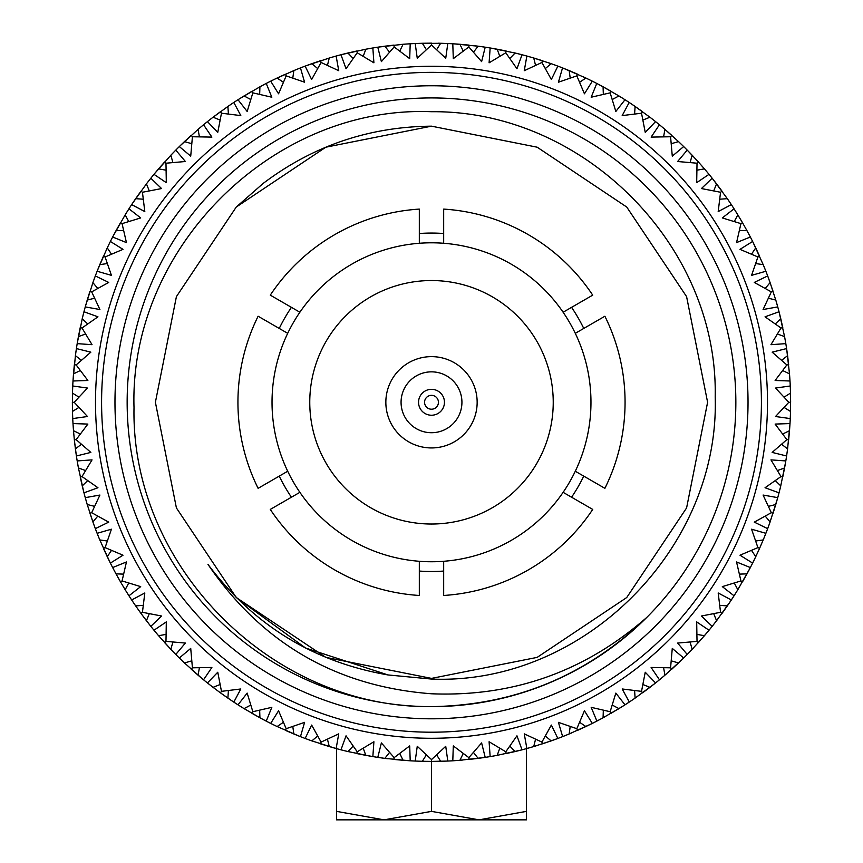 <?xml version="1.0" encoding="UTF-8"?>
<svg xmlns="http://www.w3.org/2000/svg" width="863" height="863" viewBox="0 0 863 863"><rect width="100%" height="100%" fill="white"/><g stroke="black" fill="none" stroke-linecap="round" stroke-linejoin="round"><path stroke-width="1.29" d="M526.462 748.631L526.462 819.85L336.538 819.85L336.538 748.631M526.462 811.371L478.976 819.85L431.5 811.371L431.5 761.414L421.856 761.285M431.5 811.371L384.024 819.85L336.538 811.371M767.498 402.287A335.998 335.998 0 0 1 431.5 738.286A335.998 335.998 0 0 1 95.502 402.287A335.998 335.998 0 0 1 431.5 66.278A335.998 335.998 0 0 1 767.498 402.287M790.325 387.509L790.637 402.287L788.804 402.287L775.524 388.048L790.26 385.988L790.519 393.118L784.089 397.131M789.99 380.853L790.001 380.993A359.137 359.137 0 0 1 790.26 385.988M782.698 370.551L789.505 373.862L790.001 380.993L775.125 380.486L786.851 364.93L772.148 352.158L786.592 348.576L787.595 355.642L781.619 360.303M785.794 343.506L785.815 343.636A359.137 359.137 0 0 1 786.592 348.576M777.455 334.013L784.575 336.602L785.815 343.636L770.961 344.682L780.993 327.994L765.039 316.829L779.03 311.748L780.767 318.684L775.319 323.938M777.703 306.796L777.736 306.915A359.137 359.137 0 0 1 779.03 311.748M768.426 298.22L775.772 300.054L777.736 306.915L763.086 309.515L771.317 291.867L754.284 282.428L767.671 275.923L770.109 282.633L765.244 288.425M765.826 271.122L765.869 271.252A359.137 359.137 0 0 1 767.671 275.923M755.708 263.571L763.205 264.628L765.869 271.252L751.576 275.362L757.908 256.958L739.99 249.353L752.622 241.467L755.751 247.886L751.511 254.164M750.281 236.894L750.346 237.012A359.137 359.137 0 0 1 752.622 241.467M739.429 230.443L746.991 230.712L750.346 237.012L736.549 242.6L740.939 223.636L722.309 217.94L734.046 208.792L737.833 214.844L734.284 221.532M731.252 204.477L731.328 204.596A359.137 359.137 0 0 1 734.046 208.792M719.774 199.202L727.336 198.673L731.328 204.596L718.189 211.586L720.562 192.266L701.446 188.555L712.169 178.22L716.57 183.851L713.723 190.874M708.933 174.229L709.019 174.337A359.137 359.137 0 0 1 712.169 178.22M696.97 170.184L704.435 168.857L709.019 174.337L696.689 182.665L697.024 163.204L677.628 161.51L687.207 150.108L692.169 155.243L690.087 162.524M683.572 146.483L683.669 146.57A359.137 359.137 0 0 1 687.207 150.108M671.252 143.7L678.534 141.608L683.669 146.57L672.277 156.149L670.583 136.753L651.112 137.098L659.451 124.768L664.92 129.353L663.604 136.807M655.459 121.532L655.556 121.618A359.137 359.137 0 0 1 659.451 124.768M642.913 120.054L649.936 117.217L655.556 121.618L645.233 132.33L641.522 113.215L622.191 115.599L629.192 102.46L635.114 106.451L634.585 114.002M624.888 99.666L624.995 99.73A359.137 359.137 0 0 1 629.192 102.46M612.255 99.504L618.944 95.944L624.995 99.73L615.837 111.467L610.152 92.848L591.177 97.228L596.765 83.441L603.075 86.785L603.334 94.358M592.191 81.111L592.309 81.165A359.137 359.137 0 0 1 596.765 83.441M579.612 82.265L585.891 78.026L592.309 81.165L584.434 93.797L576.829 75.868L558.415 82.212L562.536 67.907L569.159 70.583L570.206 78.08M557.735 66.073L557.865 66.117A359.137 359.137 0 0 1 562.536 67.907M545.351 68.544L551.155 63.668L557.865 66.117L551.349 79.493L541.91 62.47L524.262 70.701L526.861 56.041L533.733 58.004L535.556 65.361M521.899 54.714L522.029 54.747A359.137 359.137 0 0 1 526.861 56.041M509.839 58.468L515.103 53.021L522.029 54.747L516.959 68.738L505.783 52.783L489.094 62.816L490.152 47.972L497.185 49.213L499.774 56.322M485.082 47.174L485.211 47.185A359.137 359.137 0 0 1 490.152 47.972M473.474 52.158L478.134 46.192L485.211 47.185L481.619 61.629L468.846 46.936L453.302 58.652L452.795 43.786L459.914 44.272L463.237 51.09M447.67 43.517L447.8 43.517A359.137 359.137 0 0 1 452.795 43.786M436.646 49.687L440.659 43.269L447.8 43.517L445.74 58.263L431.5 44.973L417.261 58.263L415.2 43.517L422.341 43.269L426.354 49.687M410.076 43.786L410.205 43.786A359.137 359.137 0 0 1 415.2 43.517M399.763 51.09L403.086 44.272L410.205 43.786L409.698 58.652L394.154 46.936L381.381 61.629L377.789 47.185L384.866 46.192L389.526 52.158M372.719 47.994L372.848 47.972A359.137 359.137 0 0 1 377.789 47.185M363.226 56.322L365.815 49.213L372.848 47.972L373.906 62.816L357.217 52.783L346.041 68.738L340.971 54.747L347.897 53.021L353.161 58.468M336.009 56.073L336.139 56.041A359.137 359.137 0 0 1 340.971 54.747M327.444 65.361L329.267 58.004L336.139 56.041L338.738 70.701L321.09 62.47L311.651 79.493L305.135 66.117L311.845 63.668L317.649 68.544M300.346 67.961L300.464 67.907A359.137 359.137 0 0 1 305.135 66.117M292.794 78.08L293.841 70.583L300.464 67.907L304.585 82.212L286.171 75.868L278.566 93.797L270.691 81.165L277.109 78.026L283.388 82.265M266.117 83.495L266.236 83.441A359.137 359.137 0 0 1 270.691 81.165M259.666 94.358L259.925 86.785L266.236 83.441L271.823 97.228L252.848 92.848L247.163 111.467L238.005 99.73L244.056 95.944L250.745 99.504M233.7 102.535L233.808 102.46A359.137 359.137 0 0 1 238.005 99.73M228.415 114.002L227.886 106.451L233.808 102.46L240.809 115.599L221.478 113.215L217.767 132.33L207.444 121.618L213.064 117.217L220.087 120.054M203.452 124.844L203.549 124.768A359.137 359.137 0 0 1 207.444 121.618M199.396 136.807L198.08 129.353L203.549 124.768L211.888 137.098L192.417 136.753L190.723 156.149L179.331 146.57L184.466 141.608L191.748 143.7M175.696 150.205L175.793 150.108A359.137 359.137 0 0 1 179.331 146.57M172.913 162.524L170.831 155.243L175.793 150.108L185.372 161.51L165.976 163.204L166.311 182.665L153.981 174.337L158.565 168.857L166.03 170.184M150.755 178.328L150.831 178.22A359.137 359.137 0 0 1 153.981 174.337M149.277 190.874L146.43 183.851L150.831 178.22L161.554 188.555L142.438 192.266L144.811 211.586L131.672 204.596L135.664 198.673L143.226 199.202M128.878 208.9L128.954 208.792A359.137 359.137 0 0 1 131.672 204.596M128.716 221.532L125.167 214.844L128.954 208.792L140.691 217.94L122.061 223.636L126.451 242.6L112.654 237.012L116.009 230.712L123.571 230.443M110.324 241.586L110.378 241.467A359.137 359.137 0 0 1 112.654 237.012M111.489 254.164L107.249 247.886L110.378 241.467L123.01 249.353L105.092 256.958L111.424 275.362L97.131 271.252L99.795 264.628L107.292 263.571M95.286 276.041L95.329 275.923A359.137 359.137 0 0 1 97.131 271.252M97.756 288.425L92.891 282.633L95.329 275.923L108.716 282.428L91.683 291.867L99.914 309.515L85.264 306.915L87.228 300.054L94.574 298.22M83.938 311.877L83.97 311.748A359.137 359.137 0 0 1 85.264 306.915M87.681 323.938L82.233 318.684L83.97 311.748L97.961 316.829L82.007 327.994L92.039 344.682L77.185 343.636L78.425 336.602L85.545 334.013M76.386 348.706L76.408 348.576A359.137 359.137 0 0 1 77.185 343.636M81.381 360.303L75.405 355.642L76.408 348.576L90.852 352.158L76.149 364.93L87.875 380.486L72.999 380.993L73.495 373.862L80.302 370.551M72.729 386.117L72.74 385.988A359.137 359.137 0 0 1 72.999 380.993M78.911 397.131L72.481 393.118L72.74 385.988L87.476 388.048L74.196 402.287L87.476 416.516L72.74 418.577L72.481 411.446L78.911 407.433M431.5 371.845A30.432 30.432 0 0 1 461.932 402.287A30.432 30.432 0 0 1 431.5 432.719A30.432 30.432 0 0 1 401.068 402.287A30.432 30.432 0 0 1 431.5 371.845M431.5 447.94A45.653 45.653 0 0 0 477.153 402.287A45.653 45.653 0 0 0 431.5 356.635A45.653 45.653 0 0 0 385.847 402.287A45.653 45.653 0 0 0 431.5 447.94M419.321 561.295L419.321 595.47A193.571 193.571 0 0 1 270.281 509.418L299.882 492.331A159.482 159.482 0 0 0 563.118 492.331L592.719 509.418A193.571 193.571 0 0 1 443.679 595.47L443.679 561.295M431.5 280.54A121.737 121.737 0 0 0 309.763 402.287A121.737 121.737 0 0 0 431.5 524.024A121.737 121.737 0 0 0 553.237 402.287A121.737 121.737 0 0 0 431.5 280.54M431.5 718.803A316.527 316.527 0 0 1 114.973 402.287A316.527 316.527 0 0 1 431.5 85.761A316.527 316.527 0 0 1 748.027 402.287A316.527 316.527 0 0 1 431.5 718.803M431.5 97.929A304.348 304.348 0 0 0 127.152 402.287A304.348 304.348 0 0 0 431.5 706.635A304.348 304.348 0 0 0 735.848 402.287A304.348 304.348 0 0 0 431.5 97.929M388.059 674.952L431.5 679.062C583.474 685.405 719.915 548.232 715.2 396.904C718.264 245.092 582.946 110.184 431.5 111.715C272.428 105.21 129.116 248.717 134.013 407.595C130.863 566.592 272.212 708.286 431.5 706.635C514.995 705.298 586.732 675.578 646.711 617.487C584.79 671.608 513.054 697.034 431.5 693.776C336.441 686.549 261.931 643.41 207.972 564.37C253.485 625.168 313.517 662.029 388.059 674.952L305.545 647.994L236.257 597.52L176.408 507.94L155.394 402.287L176.408 296.624L236.257 207.044L325.836 147.195L431.5 126.171L537.164 147.195L626.743 207.044L686.592 296.624L707.606 402.287L686.592 507.94L626.743 597.52L537.164 657.379L431.5 678.394L325.836 657.379L236.257 597.52L176.408 507.94L155.394 402.287L176.408 296.624L236.257 207.044L325.836 147.195L431.5 126.171L537.164 147.195L626.743 207.044L686.592 296.624L707.606 402.287L686.592 507.94L626.743 597.52L537.164 657.379L431.5 678.394L325.836 657.379L236.257 597.52L176.408 507.94L155.394 402.287L176.408 296.624L236.257 207.044L325.836 147.195L431.5 126.171L537.164 147.195L626.743 207.044L686.592 296.624L707.606 402.287L686.592 507.94L626.743 597.52L537.164 657.379L431.5 678.394L325.836 657.379L236.257 597.52L176.408 507.94L155.394 402.287L176.408 296.624L236.257 207.044L325.836 147.195L431.5 126.171L537.164 147.195L626.743 207.044L686.592 296.624L707.606 402.287L686.592 507.94L626.743 597.52L537.164 657.379L431.5 678.394L325.836 657.379L236.257 597.52L176.408 507.94L155.394 402.287L176.408 296.624L236.257 207.044L325.836 147.195L431.5 126.171L537.164 147.195L626.743 207.044L686.592 296.624L707.606 402.287L686.592 507.94L626.743 597.52L537.164 657.379L431.5 678.394L325.836 657.379L236.257 597.52M419.321 571.058A169.224 169.224 0 0 0 443.679 571.058M443.679 233.506A169.224 169.224 0 0 0 419.321 233.506M583.755 328.436A169.224 169.224 0 0 0 571.576 307.347M571.576 497.217A169.224 169.224 0 0 0 583.755 476.128M72.557 413.83L72.492 392.643M72.503 412.298L72.363 402.287L74.196 402.287M72.492 411.921L72.46 410.551M570.206 726.484L569.159 733.982L562.536 736.657A359.137 359.137 0 0 1 557.865 738.448L551.155 740.896L545.351 736.031M591.543 723.787L568.706 734.165M602.935 717.854L597.53 720.734M620.982 707.369L602.654 718.005M624.585 705.093L621.284 707.175M634.585 690.562L635.114 698.113L629.192 702.104A359.137 359.137 0 0 1 624.995 704.834L618.944 708.62L612.255 705.06M655.179 683.248L648.674 688.307M663.604 667.757L664.92 675.211L661.802 677.843M660.54 678.901L659.936 679.397M659.548 679.72L659.451 679.796A359.137 359.137 0 0 1 655.556 682.946L649.936 687.347L642.913 684.51M666.819 673.572L665.427 674.78M590.939 724.079L577.574 730.368L576.829 728.696L584.434 710.767L592.309 723.399L585.891 726.538L579.612 722.299M557.412 738.62L542.482 743.841L541.91 742.094L551.349 725.071L557.865 738.448M603.334 710.206L603.075 717.779L596.765 721.134A359.137 359.137 0 0 1 592.309 723.399M624.273 705.298L611.069 713.302L610.152 711.716L615.837 693.097L624.995 704.834M634.985 698.21L630.044 701.543M654.888 683.485L634.715 698.394M683.323 658.329L677.617 663.82M690.087 642.04L692.169 649.321L689.343 652.266M688.199 653.442L687.649 654.003M687.304 654.359L687.207 654.456A359.137 359.137 0 0 1 683.669 657.994L678.534 662.957L671.252 660.864M693.895 647.487L693.28 648.135M650.314 687.056L642.59 692.827L641.522 691.349L645.233 672.234L655.556 682.946M664.801 675.319L660.238 679.149M683.054 658.588L664.553 675.524M708.048 631.414L698.243 642.752M708.469 630.896L703.615 636.657M713.723 613.69L716.57 620.713L714.068 623.938M713.043 625.233L712.558 625.848M712.245 626.236L712.169 626.344A359.137 359.137 0 0 1 709.019 630.227L704.435 635.707L696.97 634.391M718.081 618.717L716.97 620.195M664.92 675.211L659.451 679.796L651.112 667.466L670.583 667.811L672.277 648.415L683.669 657.994M678.89 662.622L671.802 669.17L670.583 667.811M692.061 649.44L687.919 653.723M708.706 630.605L708.253 631.166M728.685 603.917L726.829 606.635M734.284 583.032L737.833 589.72L735.686 593.194M734.812 594.585L734.391 595.243M734.122 595.664L734.046 595.783A359.137 359.137 0 0 1 731.328 599.968L727.336 605.891L719.774 605.362M692.169 649.321L687.207 654.456L677.628 643.064L697.024 641.371L696.689 621.899L709.019 630.227M704.747 635.341L691.835 649.666M716.463 620.842L712.806 625.546M730.853 600.691L716.268 621.101M731.058 600.378L730.659 600.982M730.476 601.252L728.89 603.625M749.634 568.911L746.398 574.963M751.511 550.4L755.751 556.678L753.971 560.346M753.248 561.824L752.903 562.525M752.676 562.978L752.622 563.097A359.137 359.137 0 0 1 750.346 567.552L746.991 573.863L739.429 574.122M698.383 642.59L697.024 641.371M716.57 620.713L712.169 626.344L701.446 616.009L720.562 612.299L718.189 592.978L731.328 599.968M727.606 605.502L722.04 613.377L720.562 612.299M737.757 589.861L734.596 594.92M749.871 568.458L737.585 590.13M750.12 567.983L749.785 568.62M765.308 534.736L762.86 540.767M765.244 516.139L770.109 521.932L768.728 525.772M768.167 527.315L767.887 528.048M767.714 528.523L767.671 528.641A359.137 359.137 0 0 1 765.869 533.312L763.205 539.936L755.708 540.993M737.833 589.72L734.046 595.783L722.309 586.624L740.939 580.939L736.549 561.964L750.346 567.552M747.229 573.431L742.514 581.845L740.939 580.939M755.686 556.818L753.075 562.18M763.528 539.148L759.58 548.35L757.908 547.606L751.576 529.202L765.869 533.312M765.697 533.766L765.427 534.445M777.326 499.116L775.513 505.373M775.319 480.626L780.767 485.891L779.796 489.85M779.386 491.446L779.192 492.201M779.062 492.687L779.03 492.816A359.137 359.137 0 0 1 777.736 497.649L775.772 504.51L768.426 506.344M755.751 556.678L752.622 563.097L739.99 555.211L757.908 547.606L759.58 548.35L755.546 557.11M763.388 539.494L759.58 548.35M765.503 534.262L763.593 538.997M770.055 522.093L768.027 527.692M777.466 498.631L769.947 522.395M777.606 498.113L777.412 498.814M785.729 461.414L784.338 469.202M781.619 444.262L787.595 448.922L787.034 452.967M786.808 454.585L786.689 455.362M786.614 455.858L786.592 455.988A359.137 359.137 0 0 1 785.815 460.928L784.575 467.962L777.455 470.551M770.109 521.932L767.671 528.641L754.284 522.137L771.317 512.698L763.086 495.049L777.736 497.649M775.913 504.046L773.054 513.258L771.317 512.698M780.724 486.042L779.289 491.824M785.643 461.942L780.648 486.354M789.969 424.057L789.429 431.597M784.089 407.433L790.519 411.446L790.389 415.524M790.357 416.419L790.292 417.94M790.271 418.447L790.26 418.577A359.137 359.137 0 0 1 790.001 423.571L789.505 430.702L782.698 434.013M780.767 485.891L779.03 492.816L765.039 487.735L780.993 476.57L770.961 459.882L785.815 460.928M784.661 467.487L782.784 476.948L780.993 476.57M787.574 449.084L786.743 454.984M789.936 424.596L787.531 449.396M790.303 387.002L790.54 394.38M789.505 373.862L789.807 377.94M789.915 379.569L789.958 380.356M787.595 448.922L786.592 455.988L772.148 452.406L786.851 439.634L775.125 424.078L790.001 423.571M789.548 430.216L788.663 439.817L786.851 439.634M790.508 411.608L790.303 417.563M790.281 386.473L790.314 387.196M786.819 350.087L787.757 356.894M784.575 336.602L785.298 340.615M785.578 342.233L785.708 342.999M790.519 411.446L790.26 418.577L775.524 416.516L788.804 402.287M790.508 392.643L790.508 411.921M789.516 374.024L789.936 379.968M786.743 349.58L789.548 374.348M786.668 349.051L786.776 349.763M779.418 313.237L781.058 319.903M775.772 300.054L776.916 303.97M777.358 305.556L777.574 306.3M787.531 355.168L788.663 364.747L786.851 364.93M784.607 336.753L785.643 342.622M779.289 312.74L784.661 337.077M779.16 312.223L779.332 312.924M768.199 277.357L770.53 283.819M763.205 264.628L764.747 268.404M765.352 269.925L765.643 270.658M780.648 318.21L782.784 327.616L780.993 327.994M775.826 300.205L777.466 305.934M769.958 282.179L775.913 300.518M767.833 276.376L768.092 277.055M753.302 242.837L756.29 249.029M747.002 230.712L748.922 234.305M749.688 235.761L750.055 236.451M768.027 276.872L773.054 291.306L771.317 291.867M763.27 264.779L765.503 270.302M753 242.244L763.388 265.07M752.838 241.91L753.151 242.557M734.866 210.076L738.491 215.912M727.336 198.673L729.634 202.05M730.54 203.409L730.972 204.056M755.546 247.454L759.58 256.214L757.908 256.958M747.078 230.853L749.871 236.106M734.596 209.644L742.514 222.719L740.939 223.636L742.514 222.719L747.229 231.133M734.305 209.191L734.693 209.806M713.118 179.418L717.326 184.844M704.435 168.857L707.067 171.974M708.113 173.236L708.609 173.841M737.585 214.434L742.514 222.719M727.423 198.803L730.767 203.744M712.698 178.889L727.606 199.062M712.471 178.598L712.914 179.17M690.519 153.517L693.032 156.16M678.534 141.608L681.479 144.434M682.655 145.577L683.216 146.127M716.268 183.463L722.04 191.187L720.562 192.266M705.093 169.633L708.372 173.549M687.919 150.842L698.383 161.974L697.024 163.204L698.383 161.974L704.747 169.224M688.275 151.208L690.271 153.258M663.097 127.8L665.88 130.173M649.936 117.217L653.162 119.72M654.445 120.734L655.06 121.219M691.835 154.898L698.383 161.974M679.278 142.319L682.946 145.858M664.262 128.792L678.89 141.942M659.817 125.07L660.378 125.534M660.627 125.739L662.816 127.573M633.14 105.103L635.848 106.958M618.944 95.944L622.406 98.091M623.798 98.975L624.456 99.396M664.553 129.04L671.802 135.394L670.583 136.753M660.109 125.308L664.143 128.695M650.066 117.314L654.758 120.982M634.402 105.966L650.314 117.508M629.591 102.729L632.838 104.898M597.196 83.657L603.863 87.217M585.891 78.026L589.569 79.806M591.036 80.529L591.738 80.885M583.625 76.958L584.424 77.336M584.639 77.443L585.297 77.746M551.155 63.668L554.995 65.049M556.538 65.62L557.271 65.89M634.715 106.171L642.59 111.737L641.522 113.215M629.904 102.934L634.273 105.869M619.084 96.03L624.132 99.18M602.32 86.376L619.354 96.203M562.978 68.08L570.314 71.068M548.782 62.837L550.529 63.452M531.435 57.336L535.243 58.457M515.103 53.021L516.667 53.398M516.851 53.441L519.073 53.991M520.659 54.391L521.414 54.585M602.654 86.559L611.069 91.262L610.152 92.848M597.53 83.83L602.18 86.3M586.042 78.102L586.667 78.404M586.818 78.468L591.392 80.712M563.334 68.22L586.333 78.242M576.959 75.588L577.574 74.196L568.706 70.399M512.665 52.438L513.528 52.643M513.755 52.697L514.456 52.859M527.325 56.171L531.09 57.238M490.626 48.048L498.059 49.374M478.134 46.192L482.751 46.829M483.086 46.872L484.575 47.098M551.306 63.722L551.964 63.959M552.115 64.013L556.905 65.761M532.903 57.767L551.608 63.83M475.642 45.868L477.476 46.106M490.993 48.112L515.578 53.128M457.53 44.099L461.176 44.38M440.659 43.269L447.163 43.495M533.269 57.875L542.482 60.723L541.91 62.47M527.692 56.268L532.751 57.713M515.265 53.053L515.945 53.215M516.096 53.258L521.198 54.531M438.156 43.215L440.001 43.247M478.296 46.214L484.197 47.034M453.647 43.83L478.62 46.257M453.28 43.808L457.174 44.067M416.732 43.452L423.593 43.236M403.086 44.272L407.153 43.981M408.792 43.873L409.569 43.819M496.71 49.115L506.171 50.993L505.783 52.783M400.583 44.488L401.468 44.412M401.705 44.391L402.428 44.326M459.44 44.24L469.041 45.113L468.846 46.936M440.82 43.269L446.937 43.484M416.063 43.484L441.144 43.279M415.686 43.495L416.408 43.463M379.299 46.958L386.106 46.03M365.815 49.213L369.839 48.479M371.457 48.209L372.223 48.08M421.856 43.279L431.5 43.15L431.5 44.973M403.248 44.261L409.191 43.84M378.641 47.066L403.56 44.24M378.264 47.12L378.986 47.012M345.567 53.582L348.771 52.805M329.267 58.004L333.194 56.872M334.768 56.419L335.524 56.214M384.38 46.257L393.96 45.113L394.154 46.936M365.977 49.18L371.845 48.145M341.802 54.531L366.29 49.115M341.435 54.628L342.136 54.445M342.449 54.369L345.222 53.668M306.57 65.577L312.686 63.377M293.841 70.583L297.627 69.04M299.148 68.425L299.871 68.145M347.422 53.128L356.829 50.993L357.217 52.783M329.429 57.961L335.157 56.311M305.944 65.815L329.731 57.875M305.588 65.944L306.268 65.696M276.678 78.242L277.918 77.648M259.925 86.785L263.517 84.854M264.973 84.089L265.664 83.733M311.392 63.83L320.518 60.723L321.09 62.47M293.992 70.518L299.515 68.285M274.952 79.062L294.294 70.399M271.122 80.949L271.769 80.626M272.061 80.486L274.628 79.223M243.646 96.192L244.822 95.48M227.886 106.451L231.262 104.153M232.632 103.236L233.28 102.805M276.333 78.404L285.426 74.196L286.171 75.868M271.457 80.777L276.182 78.468M260.065 86.71L265.329 83.905M239.299 98.911L260.346 86.559M238.415 99.472L239.019 99.083M211.176 118.673L213.776 116.678M198.08 129.353L201.198 126.721M202.46 125.664L203.064 125.167M238.727 99.267L251.931 91.262L252.848 92.848M228.015 106.354L232.956 103.021M212.384 117.746L228.285 106.171M207.821 121.316L208.382 120.863M208.641 120.669L210.885 118.9M180.421 145.502L185.114 140.993M170.831 155.243L173.657 152.298M174.801 151.122L175.351 150.561M212.686 117.508L220.41 111.737L221.478 113.215M208.242 120.982L212.255 117.843M198.199 129.245L202.762 125.415M180.054 145.858L198.447 129.04M157.023 170.68L159.148 168.177M146.43 183.851L148.932 180.626M149.957 179.331L150.442 178.717M184.11 141.942L191.198 135.394L192.417 136.753M170.939 155.124L175.081 150.842M154.628 173.549L171.165 154.898M154.294 173.959L154.747 173.398M154.952 173.15L156.786 170.96M134.315 200.648L136.171 197.929M125.167 214.844L127.314 211.37M128.188 209.979L128.609 209.321M158.253 169.224L164.617 161.974L165.976 163.204M146.537 183.722L150.194 179.019M132.233 203.744L146.732 183.463M131.942 204.186L132.341 203.582M132.524 203.312L134.11 200.95M112.88 236.591L116.429 229.925M107.249 247.886L109.029 244.218M109.752 242.74L110.097 242.039M135.394 199.062L140.96 191.187L142.438 192.266M125.243 214.704L128.404 209.644M113.129 236.106L125.415 214.434M98.889 266.84L100.14 263.798M92.891 282.633L94.466 278.242M94.833 277.25L95.113 276.516M115.771 231.133L120.486 222.719L122.061 223.636M107.314 247.746L109.925 242.384M97.497 270.302L107.454 247.454M97.303 270.799L98.749 267.174M85.394 306.451L87.487 299.191M82.233 318.674L83.344 314.154M83.614 313.118L83.808 312.363M99.612 265.07L103.42 256.214L105.092 256.958M92.945 282.471L94.973 276.872M85.534 305.934L93.053 282.169M77.994 338.954L78.587 335.718M75.405 355.642L76.041 351.025M76.095 350.702L76.311 349.202M87.087 300.518L89.946 291.306L91.683 291.867M82.276 318.523L83.711 312.74M77.336 342.784L82.352 318.21M77.271 343.161L77.929 339.31M73.031 380.507L73.571 372.967M72.481 393.118L72.708 386.624M78.339 337.077L80.216 327.616L82.007 327.994M75.426 355.48L76.257 349.58M73.064 379.968L75.469 355.168M80.302 434.013L73.495 430.702L73.193 426.624M73.085 424.995L73.042 424.208M73.01 423.711L72.999 423.571A359.137 359.137 0 0 1 72.74 418.577M73.452 374.348L74.337 364.747L76.149 364.93M72.492 392.956L72.697 386.84M72.719 418.102L72.686 417.368M72.675 417.056L72.568 414.197M75.728 451.295L75.297 448.026M85.545 470.551L78.425 467.962L77.702 463.949M77.422 462.331L77.292 461.565M77.206 461.058L77.185 460.928A359.137 359.137 0 0 1 76.408 455.988L75.405 448.922L81.381 444.262M72.697 417.563L72.514 412.46M73.484 430.54L73.064 424.596M76.257 454.984L74.337 439.817L76.149 439.634L90.852 452.406L76.408 455.988M76.332 455.513L76.224 454.801M76.181 454.477L75.782 451.651M83.582 491.338L82.028 485.017M94.574 506.344L87.228 504.51L86.084 500.594M85.642 499.008L85.426 498.264M85.297 497.778L85.264 497.649A359.137 359.137 0 0 1 83.97 492.816L82.233 485.891L87.681 480.626M73.495 430.702L72.999 423.571L87.875 424.078L76.149 439.634L74.337 439.817L73.452 430.216M75.469 449.396L74.337 439.817M78.393 467.811L77.357 461.942M83.754 491.986L78.339 467.487M83.84 492.352L83.668 491.64M93.689 524.186L92.589 521.09M107.292 540.993L99.795 539.936L98.253 536.16M97.648 534.639L97.357 533.906M97.174 533.442L97.131 533.312A359.137 359.137 0 0 1 95.329 528.641L92.891 521.932L97.756 516.139M78.425 467.962L77.185 460.928L92.039 459.882L82.007 476.57L97.961 487.735L83.97 492.816M82.352 486.354L80.216 476.948L82.007 476.57M87.174 504.359L85.534 498.631M93.172 522.751L87.087 504.046M95.167 528.188L94.908 527.52M94.801 527.217L93.819 524.531M109.698 561.727L106.861 555.869M123.571 574.122L116.009 573.863L114.078 570.26M113.312 568.803L112.945 568.113M112.719 567.671L112.654 567.552A359.137 359.137 0 0 1 110.378 563.097L107.249 556.678L111.489 550.4M87.228 504.51L85.264 497.649L99.914 495.049L91.683 512.698L108.716 522.137L95.329 528.641M93.053 522.395L89.946 513.258L91.683 512.698M94.973 527.692L93.226 522.902M99.73 539.785L97.497 534.262M109.925 562.18L99.612 539.494M110.162 562.665L109.849 562.007M126.419 591.759L124.693 588.954M143.226 605.362L135.664 605.891L133.366 602.525M132.46 601.155L132.028 600.508M131.748 600.087L131.672 599.968A359.137 359.137 0 0 1 128.954 595.783L125.167 589.72L128.716 583.032M99.795 539.936L97.131 533.312L111.424 529.202L105.092 547.606L123.01 555.211L110.378 563.097M107.454 557.11L103.42 548.35L105.092 547.606M115.922 573.712L113.129 568.458M125.61 590.454L120.486 581.845L122.061 580.939L140.691 586.624L128.954 595.783M128.695 595.373L128.307 594.758M128.134 594.488L126.613 592.072M149.882 625.146L145.89 620.001M166.03 634.391L158.565 635.707L155.933 632.59M154.887 631.328L154.391 630.724M154.067 630.335L153.981 630.227A359.137 359.137 0 0 1 150.831 626.344L146.43 620.713L149.277 613.69M116.009 573.863L112.654 567.552L126.451 561.964L122.061 580.939L120.486 581.845L115.771 573.431M125.415 590.13L120.486 581.845M128.404 594.92L125.696 590.594M135.577 605.761L132.233 600.821M150.194 625.546L140.96 613.377L142.438 612.299L161.554 616.009L150.831 626.344M150.529 625.966L150.086 625.395M172.481 651.047L170.216 648.663M191.748 660.864L184.466 662.957L181.521 660.13M180.345 658.987L179.784 658.437M179.428 658.081L179.331 657.994A359.137 359.137 0 0 1 175.793 654.456L170.831 649.321L172.913 642.04M135.664 605.891L131.672 599.968L144.811 592.978L142.438 612.299L140.96 613.377L135.394 605.502M146.732 621.101L140.96 613.377M158.468 635.578L154.628 631.015M171.424 649.936L158.253 635.341M174.725 653.356L172.729 651.306M199.903 676.765L197.4 674.629M220.087 684.51L213.064 687.347L209.838 684.844M208.555 683.83L207.94 683.345M207.541 683.032L207.444 682.946A359.137 359.137 0 0 1 203.549 679.796L198.08 675.211L199.396 667.757M158.565 635.707L153.981 630.227L166.311 621.899L165.976 641.371L185.372 643.064L175.793 654.456M171.165 649.666L164.617 642.59L165.976 641.371M175.081 653.723L171.532 650.055M184.348 662.838L180.054 658.706M202.762 679.149L184.11 662.622M203.183 679.494L202.622 679.03M202.374 678.825L200.184 676.991M232.535 701.263L227.152 697.606M250.745 705.06L244.056 708.62L240.594 706.473M239.202 705.589L238.544 705.179M238.112 704.898L238.005 704.834A359.137 359.137 0 0 1 233.808 702.104L227.886 698.113L228.415 690.562M184.466 662.957L179.331 657.994L190.723 648.415L192.417 667.811L211.888 667.466L203.549 679.796M198.447 675.524L191.198 669.17L192.417 667.811M212.934 687.25L208.242 683.582M232.956 701.543L220.41 692.827L221.478 691.349L240.809 688.976L233.808 702.104M233.409 701.846L232.805 701.436M262.028 718.911L259.137 717.347M283.388 722.299L277.109 726.538L273.431 724.758M271.964 724.035L271.262 723.679M270.809 723.464L270.691 723.399A359.137 359.137 0 0 1 266.236 721.134L259.925 717.779L259.666 710.206M213.064 687.347L207.444 682.946L217.767 672.234L221.478 691.349L220.41 692.827L212.686 687.056M228.285 698.394L220.41 692.827M243.916 708.534L238.868 705.384M260.68 718.189L243.646 708.372M265.804 720.907L265.157 720.573M264.876 720.422L262.352 719.084M299.04 736.096L293.021 733.636M317.649 736.031L311.845 740.896L307.465 739.311M306.462 738.944L305.729 738.674M305.265 738.491L305.135 738.448A359.137 359.137 0 0 1 300.464 736.657L293.841 733.982L292.794 726.484M244.056 708.62L238.005 704.834L247.163 693.097L252.848 711.716L271.823 707.336L266.236 721.134M260.346 718.005L251.931 713.302L252.848 711.716M265.329 720.659L260.82 718.264M276.958 726.463L271.608 723.852M299.666 736.344L276.667 726.322M300.022 736.484L299.342 736.215M331.565 747.229L328.069 746.193M353.161 746.096L347.897 751.544L343.377 750.432M342.341 750.174L341.586 749.979M341.101 749.85L340.971 749.818A359.137 359.137 0 0 1 336.139 748.523L329.267 746.56L327.444 739.203M277.109 726.538L270.691 723.399L278.566 710.767L286.171 728.696L304.585 722.353L300.464 736.657M294.294 734.165L285.426 730.368L286.171 728.696M311.694 740.842L306.095 738.804M335.308 748.297L311.392 740.734M335.675 748.394L331.91 747.336M372.374 756.517L364.941 755.19M389.526 752.407L384.866 758.372L380.249 757.736M379.191 757.585L378.426 757.466M377.918 757.39L377.789 757.38A359.137 359.137 0 0 1 372.848 756.592L365.815 755.362L363.226 748.243M387.358 758.696L386.473 758.577M386.236 758.555L385.524 758.458M311.845 740.896L305.135 738.448L311.651 725.071L321.09 742.094L338.738 733.863L336.139 748.523M329.731 746.689L320.518 743.841L321.09 742.094M347.735 751.511L341.953 750.076M371.845 756.43L347.422 751.436M409.72 760.756L401.824 760.184M426.354 754.877L422.341 761.295L415.837 761.069M415.33 761.047L415.2 761.047A359.137 359.137 0 0 1 410.205 760.788L403.086 760.292L399.763 753.485M424.844 761.349L422.999 761.317M347.897 751.544L340.971 749.818L346.041 735.826L357.217 751.781L373.906 741.749L372.848 756.592M366.29 755.449L356.829 753.572L357.217 751.781M384.704 758.35L378.803 757.531M409.353 760.735L384.38 758.307M447.314 761.069L439.407 761.328M463.237 753.485L459.914 760.292L455.847 760.583M454.208 760.691L453.431 760.745M452.924 760.778L452.795 760.788A359.137 359.137 0 0 1 447.8 761.047L440.659 761.295L436.646 754.877M462.417 760.076L460.572 760.238M384.866 758.372L377.789 757.38L381.381 742.935L394.154 757.628L409.698 745.912L410.205 760.788M403.56 760.325L393.96 759.451L394.154 757.628M422.18 761.295L416.063 761.08M446.937 761.08L431.5 761.414L431.5 759.591L445.74 746.301L447.8 761.047M483.701 757.606L476.894 758.534M490.281 756.571L493.161 756.085M491.543 756.355L490.777 756.484M422.341 761.295L415.2 761.047L417.261 746.301L431.5 759.591M441.144 761.285L431.5 761.414M459.752 760.303L453.809 760.724M484.359 757.498L459.44 760.325M484.736 757.444L484.014 757.552M517.433 750.983L513.884 751.835M535.556 739.203L533.733 746.56L529.806 747.692M528.232 748.145L527.476 748.35M526.991 748.491L526.861 748.523A359.137 359.137 0 0 1 522.029 749.818L515.103 751.544L509.839 746.096M536.139 745.837L535.287 746.096M535.06 746.161L534.359 746.366M459.914 760.292L452.795 760.788L453.302 745.912L468.846 757.628L481.619 742.935L485.211 757.38L478.134 758.372L473.474 752.407M478.62 758.307L469.041 759.451L468.846 757.628M497.023 755.384L496.333 755.513M496.182 755.546L491.155 756.43M521.047 750.076L496.71 755.449M521.565 749.936L520.864 750.12M520.551 750.195L517.778 750.896M557.056 738.75L549.968 741.317M569.159 733.982L565.373 735.524M563.852 736.139L563.129 736.419M562.654 736.614L558.415 722.353L576.829 728.696M571.468 733.011L569.763 733.733M515.578 751.436L506.171 753.572L505.783 751.781L489.094 741.749L490.152 756.592A359.137 359.137 0 0 1 485.211 757.38M533.571 746.603L527.843 748.253M586.322 726.322L584.758 727.078M603.075 717.779L599.483 719.71M598.027 720.476L597.336 720.832M596.883 721.069L591.177 707.336L610.152 711.716M605.276 716.57L603.658 717.466M497.185 755.362L499.774 748.243M551.608 740.734L533.269 746.689M569.008 734.046L563.485 736.279M591.878 723.615L591.231 723.938M619.354 708.372L617.865 709.278M635.114 698.113L631.738 700.411M630.368 701.328L629.72 701.759M629.3 702.029L622.191 688.976L641.522 691.349M533.733 746.56L526.861 748.523L524.262 733.863L541.91 742.094L542.482 743.841M279.245 476.128A169.224 169.224 0 0 0 291.424 497.217M291.424 307.347A169.224 169.224 0 0 0 279.245 328.436M563.118 492.331A159.482 159.482 0 0 0 419.321 243.269L419.321 209.094A193.571 193.571 0 0 0 270.281 295.146L299.882 312.233A159.482 159.482 0 0 0 299.882 492.331M419.321 243.269A159.482 159.482 0 0 0 299.882 312.233M575.297 471.241L604.887 488.329A193.571 193.571 0 0 0 604.887 316.236L575.297 333.323M287.703 471.241L258.113 488.329A193.571 193.571 0 0 1 258.113 316.236L287.703 333.323M563.118 312.233L592.719 295.146A193.571 193.571 0 0 0 443.679 209.094L443.679 243.269M431.5 126.171C369.062 126.721 312.924 145.825 263.096 183.474L236.257 207.044L176.408 296.624L155.394 402.287M505.783 751.781L516.959 735.826L522.029 749.818M431.5 732.202A329.914 329.914 0 0 0 761.414 402.287A329.914 329.914 0 0 0 431.5 72.363A329.914 329.914 0 0 0 101.586 402.287A329.914 329.914 0 0 0 431.5 732.202M431.5 409.213A6.936 6.936 0 0 0 438.436 402.287A6.936 6.936 0 0 0 431.5 395.351A6.936 6.936 0 0 0 424.564 402.287A6.936 6.936 0 0 0 431.5 409.213M431.5 389.332A12.956 12.956 0 0 1 444.456 402.287A12.956 12.956 0 0 1 431.5 415.232A12.956 12.956 0 0 1 418.544 402.287A12.956 12.956 0 0 1 431.5 389.332"/></g></svg>
